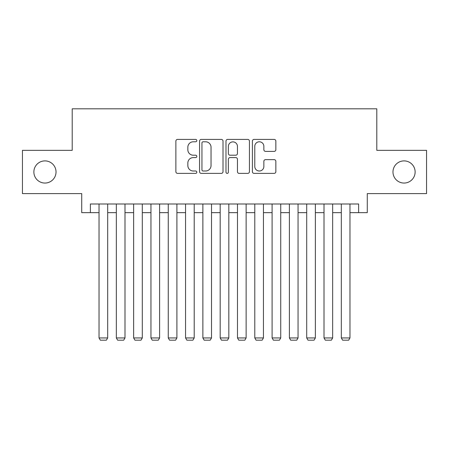 <?xml version="1.0" encoding="UTF-8"?>
<svg xmlns="http://www.w3.org/2000/svg" width="449" height="449" viewBox="0 0 449 449"><rect width="100%" height="100%" fill="white"/><g stroke="black" fill="none" stroke-linecap="round" stroke-linejoin="round"><path stroke-width="0.67" d="M196.814 140.604A1.19 1.19 0 0 0 195.624 139.415L177.574 139.415A1.701 1.701 0 0 0 175.873 141.109L175.873 171.686A1.701 1.701 0 0 0 177.574 173.387L195.624 173.387A1.19 1.19 0 0 0 196.814 172.197A1.19 1.19 0 0 0 195.624 171.007L193.283 171.007A5.439 5.439 0 0 1 187.85 165.574L187.85 163.026A5.439 5.439 0 0 1 193.283 157.588L195.624 157.588A1.19 1.19 0 0 0 196.814 156.398A1.19 1.19 0 0 0 195.624 155.214L193.283 155.214A5.439 5.439 0 0 1 187.85 149.775L187.85 147.227A5.439 5.439 0 0 1 193.283 141.789L195.624 141.789A1.19 1.19 0 0 0 196.814 140.604M392.976 171.978A11.073 11.073 0 0 0 404.049 183.052A11.073 11.073 0 0 0 415.129 171.978A11.073 11.073 0 0 0 404.049 160.899A11.073 11.073 0 0 0 392.976 171.978M33.871 171.978A11.073 11.073 0 0 0 44.951 183.052A11.073 11.073 0 0 0 56.024 171.978A11.073 11.073 0 0 0 44.951 160.899A11.073 11.073 0 0 0 33.871 171.978M274.143 151.392A1.701 1.701 0 0 0 275.843 149.691L275.843 141.109A1.701 1.701 0 0 0 274.143 139.415L254.1 139.415A1.701 1.701 0 0 0 252.4 141.109L252.4 171.686A1.701 1.701 0 0 0 254.1 173.387L274.143 173.387A1.701 1.701 0 0 0 275.843 171.686L275.843 161.326A1.701 1.701 0 0 0 274.143 159.625L265.567 159.625A1.701 1.701 0 0 0 263.866 161.326L263.866 166.467A4.546 4.546 0 0 1 259.326 171.007A4.546 4.546 0 0 1 254.779 166.467L254.779 146.335A4.546 4.546 0 0 1 259.326 141.789A4.546 4.546 0 0 1 263.866 146.335L263.866 149.691A1.701 1.701 0 0 0 265.567 151.392L274.143 151.392M90.378 212.646L90.378 203.992L358.622 203.992L358.622 212.646L367.276 212.646L367.276 193.609L426.55 193.609L426.55 150.342L376.795 150.342L376.795 108.81L72.205 108.81L72.205 150.342L22.45 150.342L22.45 193.609L81.724 193.609L81.724 212.646L99.033 212.646M223.013 141.109A1.701 1.701 0 0 0 221.312 139.415L201.27 139.415A1.701 1.701 0 0 0 199.569 141.109L199.569 171.686A1.701 1.701 0 0 0 201.27 173.387L221.312 173.387A1.701 1.701 0 0 0 223.013 171.686L223.013 141.109M227.688 139.415L247.73 139.415A1.701 1.701 0 0 1 249.431 141.109L249.431 171.686A1.701 1.701 0 0 1 247.73 173.387L239.154 173.387A1.701 1.701 0 0 1 237.454 171.686L237.454 159.288A1.701 1.701 0 0 0 235.753 157.588L230.062 157.588A1.701 1.701 0 0 0 228.367 159.288L228.367 172.197A1.19 1.19 0 0 1 227.177 173.387A1.19 1.19 0 0 1 225.987 172.197L225.987 141.109A1.701 1.701 0 0 1 227.688 139.415M107.681 212.646L116.336 212.646M124.99 212.646L133.645 212.646M142.294 212.646L150.948 212.646M159.603 212.646L168.257 212.646M176.906 212.646L185.56 212.646M194.215 212.646L202.869 212.646M211.518 212.646L220.173 212.646M228.827 212.646L237.482 212.646M246.131 212.646L254.785 212.646M263.44 212.646L272.094 212.646M280.743 212.646L289.397 212.646M298.052 212.646L306.706 212.646M315.355 212.646L324.01 212.646M332.664 212.646L341.319 212.646M349.967 212.646L358.622 212.646M203.139 141.789A1.19 1.19 0 0 0 201.949 142.978L201.949 169.817A1.19 1.19 0 0 0 203.139 171.007L205.603 171.007A5.439 5.439 0 0 0 211.036 165.574L211.036 147.227A5.439 5.439 0 0 0 205.603 141.789L203.139 141.789M237.454 146.419A4.546 4.546 0 0 0 232.908 141.878A4.546 4.546 0 0 0 228.367 146.419L228.367 153.513A1.701 1.701 0 0 0 230.062 155.214L235.753 155.214A1.701 1.701 0 0 0 237.454 153.513L237.454 146.419M107.681 203.992L107.681 337.94L99.033 337.94L99.033 203.992M107.681 337.94L106.385 340.19L100.329 340.19L99.033 337.94M124.99 203.992L124.99 337.94L116.336 337.94L116.336 203.992M124.99 337.94L123.694 340.19L117.632 340.19L116.336 337.94M142.294 203.992L142.294 337.94L133.645 337.94L133.645 203.992M142.294 337.94L140.997 340.19L134.941 340.19L133.645 337.94M159.603 203.992L159.603 337.94L150.948 337.94L150.948 203.992M159.603 337.94L158.306 340.19L152.245 340.19L150.948 337.94M176.906 203.992L176.906 337.94L168.257 337.94L168.257 203.992M176.906 337.94L175.61 340.19L169.554 340.19L168.257 337.94M194.215 203.992L194.215 337.94L185.56 337.94L185.56 203.992M194.215 337.94L192.918 340.19L186.857 340.19L185.56 337.94M211.518 203.992L211.518 337.94L202.869 337.94L202.869 203.992M211.518 337.94L210.222 340.19L204.166 340.19L202.869 337.94M228.827 203.992L228.827 337.94L220.173 337.94L220.173 203.992M228.827 337.94L227.531 340.19L221.469 340.19L220.173 337.94M246.131 203.992L246.131 337.94L237.482 337.94L237.482 203.992M246.131 337.94L244.834 340.19L238.778 340.19L237.482 337.94M263.44 203.992L263.44 337.94L254.785 337.94L254.785 203.992M263.44 337.94L262.143 340.19L256.082 340.19L254.785 337.94M280.743 203.992L280.743 337.94L272.094 337.94L272.094 203.992M280.743 337.94L279.446 340.19L273.39 340.19L272.094 337.94M298.052 203.992L298.052 337.94L289.397 337.94L289.397 203.992M298.052 337.94L296.755 340.19L290.694 340.19L289.397 337.94M315.355 203.992L315.355 337.94L306.706 337.94L306.706 203.992M315.355 337.94L314.059 340.19L308.003 340.19L306.706 337.94M332.664 203.992L332.664 337.94L324.01 337.94L324.01 203.992M332.664 337.94L331.368 340.19L325.306 340.19L324.01 337.94M349.967 203.992L349.967 337.94L341.319 337.94L341.319 203.992M349.967 337.94L348.671 340.19L342.615 340.19L341.319 337.94"/></g></svg>
